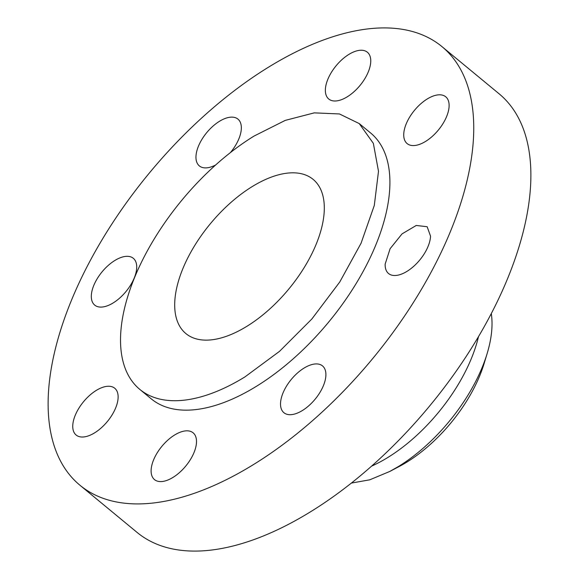 <?xml version="1.0" encoding="UTF-8"?>
<svg xmlns="http://www.w3.org/2000/svg" width="579" height="579" viewBox="0 0 579 579"><rect width="100%" height="100%" fill="white"/><g stroke="black" fill="none" stroke-linecap="round" stroke-linejoin="round"><path stroke-width="0.87" d="M385.158 264.089A30.332 15.488 -50.5 0 0 388.538 273.512A30.332 15.488 -50.5 0 0 413.674 266.347A30.332 15.488 -50.5 0 0 430.537 236.152L427.157 226.729L416.25 225.463L402.029 233.894L390.101 248.717L385.158 264.089M268.439 67.229A284.361 145.177 -50.5 0 0 76.855 287.763A284.361 145.177 -50.5 0 0 79.888 485.195A284.361 145.177 -50.5 0 0 253.428 464.597A284.361 145.177 -50.5 0 0 445.012 244.063A284.361 145.177 -50.5 0 0 441.98 46.631A284.361 145.177 -50.5 0 0 268.439 67.229M139.778 389.377L151.206 398.815A172.339 87.986 -50.5 0 0 256.381 386.331A172.339 87.986 -50.5 0 0 372.492 252.676A172.339 87.986 -50.5 0 0 370.654 133.011L359.233 123.58L339.453 113.954L314.288 112.862L285.244 120.389L254.051 136.065A172.339 87.986 -50.5 0 0 137.94 269.72A172.339 87.986 -50.5 0 0 139.778 389.377A172.339 87.986 -50.5 0 0 244.953 376.893L279.505 351.359L311.886 318.957L339.743 282.024L361.064 243.238L374.302 205.415L378.5 171.29L373.354 143.339L359.226 123.58M409.816 145.054A30.332 15.488 -50.5 0 0 440.199 127.706A30.332 15.488 -50.5 0 0 445.736 96.794A30.332 15.488 -50.5 0 0 443.036 95.325A30.332 15.488 -50.5 0 0 412.646 112.666A30.332 15.488 -50.5 0 0 407.109 143.578A30.332 15.488 -50.5 0 0 409.816 145.054M347.255 96.809A30.332 15.488 -50.5 0 0 367.694 73.287A30.332 15.488 -50.5 0 0 367.368 52.226A30.332 15.488 -50.5 0 0 348.855 54.426A30.332 15.488 -50.5 0 0 328.423 77.948A30.332 15.488 -50.5 0 0 328.742 99.009A30.332 15.488 -50.5 0 0 347.255 96.809M230.406 152.603A30.332 15.488 -50.5 0 0 234.133 147.623A30.332 15.488 -50.5 0 0 237.962 119.129A30.332 15.488 -50.5 0 0 203.171 137.411A30.332 15.488 -50.5 0 0 199.342 165.905A30.332 15.488 -50.5 0 0 215.699 164.943M136.709 267.737A30.332 15.488 -50.5 0 0 133.329 258.314A30.332 15.488 -50.5 0 0 108.193 265.479A30.332 15.488 -50.5 0 0 91.323 295.674A30.332 15.488 -50.5 0 0 94.703 305.097A30.332 15.488 -50.5 0 0 119.839 297.932A30.332 15.488 -50.5 0 0 136.709 267.737M112.051 386.772A30.332 15.488 -50.5 0 0 81.661 404.12A30.332 15.488 -50.5 0 0 76.124 435.032A30.332 15.488 -50.5 0 0 78.831 436.501A30.332 15.488 -50.5 0 0 109.214 419.16A30.332 15.488 -50.5 0 0 114.751 388.248A30.332 15.488 -50.5 0 0 112.051 386.772M174.605 435.017A30.332 15.488 -50.5 0 0 154.173 458.539A30.332 15.488 -50.5 0 0 154.492 479.6A30.332 15.488 -50.5 0 0 173.005 477.4A30.332 15.488 -50.5 0 0 193.444 453.878A30.332 15.488 -50.5 0 0 193.118 432.817A30.332 15.488 -50.5 0 0 174.605 435.017M287.734 384.203A30.332 15.488 -50.5 0 0 283.898 412.697A30.332 15.488 -50.5 0 0 318.689 394.415A30.332 15.488 -50.5 0 0 322.525 365.921A30.332 15.488 -50.5 0 0 287.734 384.203M79.888 485.195L137.02 532.369A284.361 145.177 -50.5 0 0 310.561 511.771A284.361 145.177 -50.5 0 0 502.145 291.237A284.361 145.177 -50.5 0 0 499.112 93.805L441.98 46.631M246.864 326.317A99.957 51.032 -50.5 0 0 314.209 248.796A99.957 51.032 -50.5 0 0 313.145 179.396A99.957 51.032 -50.5 0 0 252.14 186.633A99.957 51.032 -50.5 0 0 184.795 264.154A99.957 51.032 -50.5 0 0 185.866 333.562A99.957 51.032 -50.5 0 0 246.864 326.317M371.566 466.153A120.642 61.591 -50.5 0 0 387.742 457.533A120.642 61.591 -50.5 0 0 478.493 336.638M351.359 483.081L369.749 479.817L389.826 471.429L398.54 466.45A120.642 61.591 129.5 0 0 487.134 353.574L484.095 363.598A105.385 53.804 129.5 0 1 399.09 466.551L389.826 471.429M491.289 313.601A120.642 61.591 129.5 0 1 487.134 353.574"/></g></svg>
